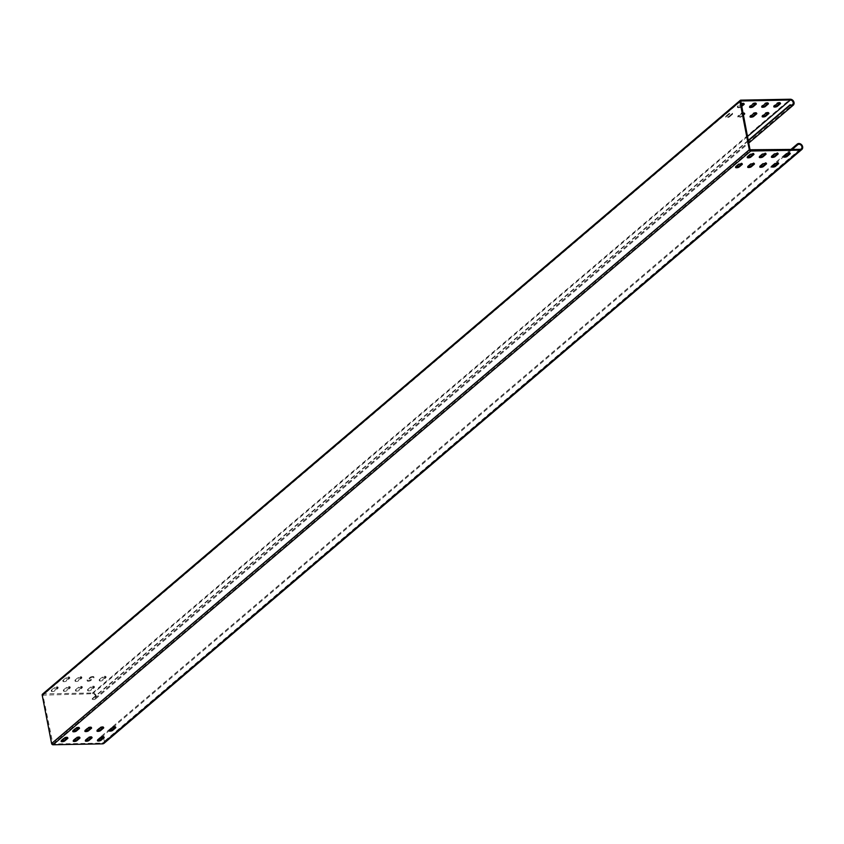 <?xml version="1.0" encoding="UTF-8"?>
<svg xmlns="http://www.w3.org/2000/svg" width="844" height="844" viewBox="0 0 844 844"><rect width="100%" height="100%" fill="white"/><g stroke="black" fill="none" stroke-linecap="round" stroke-linejoin="round"><path stroke-width="0.63" stroke-dasharray="4.22 3.17" d="M92.777 676.508A1.91 0.601 169 0 0 90.266 677.236L87.248 679.81A1.91 0.601 169 0 0 87.069 680.137A1.91 0.601 169 0 0 88.124 680.464A1.91 0.601 169 0 0 90.635 679.747L93.663 677.173A1.91 0.601 169 0 0 93.842 676.835A1.91 0.601 169 0 0 92.777 676.508M90.413 677.996A1.91 0.601 -11 0 1 92.924 677.268A1.91 0.601 -11 0 1 93.99 677.595A1.91 0.601 -11 0 1 93.811 677.932L90.783 680.507A1.91 0.601 -11 0 1 88.272 681.235A1.91 0.601 -11 0 1 87.217 680.897A1.91 0.601 -11 0 1 87.396 680.57L90.413 677.996L90.266 677.236M42.527 694.116A1.361 1.129 -130.4 0 1 43.16 693.884L92.545 692.977A3.545 2.943 -130.4 0 1 96.005 695.256A3.545 2.943 -130.4 0 1 95.488 698.98A3.545 2.943 -130.4 0 1 93.832 699.592A3.545 2.943 -130.4 0 1 92.165 699.17L92.407 698.505A2.732 2.268 49.6 0 0 95.351 695.488A2.732 2.268 49.6 0 0 92.692 693.736L42.928 695.161L52.908 744.007L102.282 743.1A2.732 2.268 49.6 0 0 102.388 738.236M768.42 113.033L768.578 112.896A1.91 0.601 169 0 0 768.768 112.558A1.91 0.601 169 0 0 767.702 112.231A1.91 0.601 169 0 0 765.191 112.948L762.174 115.522A1.91 0.601 169 0 0 761.984 115.86A1.91 0.601 169 0 0 762.48 116.155M780.046 103.137L780.215 103A1.91 0.601 169 0 0 780.394 102.662A1.91 0.601 169 0 0 779.328 102.335A1.91 0.601 169 0 0 776.828 103.063L773.8 105.627A1.91 0.601 169 0 0 773.621 105.964A1.91 0.601 169 0 0 774.117 106.26M756.319 113.254L756.477 113.117A1.91 0.601 169 0 0 756.667 112.779A1.91 0.601 169 0 0 755.602 112.452A1.91 0.601 169 0 0 753.091 113.18L750.073 115.744A1.91 0.601 169 0 0 749.883 116.082A1.91 0.601 169 0 0 750.379 116.377M767.945 103.358L768.114 103.221A1.91 0.601 169 0 0 768.293 102.884A1.91 0.601 169 0 0 767.228 102.557A1.91 0.601 169 0 0 764.717 103.284L761.699 105.859A1.91 0.601 169 0 0 761.52 106.186A1.91 0.601 169 0 0 762.005 106.481M744.218 113.476L744.376 113.339A1.91 0.601 169 0 0 744.556 113.001A1.91 0.601 169 0 0 743.501 112.674A1.91 0.601 169 0 0 740.99 113.402L737.962 115.976A1.91 0.601 169 0 0 737.783 116.303A1.91 0.601 169 0 0 738.848 116.63A1.91 0.601 169 0 0 741.359 115.913L743.153 114.383M755.844 103.58L756.002 103.443A1.91 0.601 169 0 0 756.192 103.105A1.91 0.601 169 0 0 755.127 102.778A1.91 0.601 169 0 0 752.616 103.506L749.599 106.08A1.91 0.601 169 0 0 749.409 106.407A1.91 0.601 169 0 0 749.905 106.703M729.248 116.134L732.275 113.56A1.91 0.601 169 0 0 732.455 113.223A1.91 0.601 169 0 0 731.389 112.896A1.91 0.601 169 0 0 728.889 113.623L725.861 116.198A1.91 0.601 169 0 0 725.682 116.525A1.91 0.601 169 0 0 726.747 116.852A1.91 0.601 169 0 0 729.248 116.134L729.395 116.894A1.91 0.601 -11 0 1 726.895 117.622A1.91 0.601 -11 0 1 725.829 117.295A1.91 0.601 -11 0 1 726.009 116.957L729.037 114.383A1.91 0.601 -11 0 1 731.548 113.666A1.91 0.601 -11 0 1 732.603 113.993A1.91 0.601 -11 0 1 732.423 114.32L729.395 116.894M743.743 103.801L743.902 103.664A1.91 0.601 169 0 0 744.081 103.327A1.91 0.601 169 0 0 743.026 103A1.91 0.601 169 0 0 740.515 103.728L737.487 106.302A1.91 0.601 169 0 0 737.308 106.629A1.91 0.601 169 0 0 738.373 106.956A1.91 0.601 169 0 0 740.884 106.239L741.475 105.732M105.943 676.614A1.91 0.601 169 0 1 105.764 676.951L102.736 679.515A1.91 0.601 169 0 1 100.225 680.243A1.91 0.601 169 0 1 99.17 679.916A1.91 0.601 169 0 1 99.349 679.578L102.377 677.015A1.91 0.601 169 0 1 104.878 676.287A1.91 0.601 169 0 1 105.943 676.614L106.091 677.373A1.91 0.601 -11 0 1 105.911 677.711L102.884 680.285A1.91 0.601 -11 0 1 100.373 681.002A1.91 0.601 -11 0 1 99.318 680.675A1.91 0.601 -11 0 1 99.497 680.348L102.525 677.774A1.91 0.601 -11 0 1 105.025 677.046A1.91 0.601 -11 0 1 106.091 677.373M94.317 686.51A1.91 0.601 169 0 1 94.138 686.847L91.11 689.411A1.91 0.601 169 0 1 88.599 690.139A1.91 0.601 169 0 1 87.533 689.812A1.91 0.601 169 0 1 87.723 689.474L90.741 686.91A1.91 0.601 169 0 1 93.251 686.183A1.91 0.601 169 0 1 94.317 686.51L94.465 687.269A1.91 0.601 -11 0 1 94.285 687.607L91.257 690.181A1.91 0.601 -11 0 1 88.747 690.898A1.91 0.601 -11 0 1 87.692 690.571A1.91 0.601 -11 0 1 87.871 690.244L90.888 687.67A1.91 0.601 -11 0 1 93.399 686.942A1.91 0.601 -11 0 1 94.465 687.269M82.216 686.731A1.91 0.601 169 0 1 82.026 687.069L79.009 689.643A1.91 0.601 169 0 1 76.498 690.36A1.91 0.601 169 0 1 75.432 690.033A1.91 0.601 169 0 1 75.622 689.696L78.64 687.132A1.91 0.601 169 0 1 81.151 686.404A1.91 0.601 169 0 1 82.216 686.731L82.364 687.491A1.91 0.601 -11 0 1 82.174 687.828L79.157 690.403A1.91 0.601 -11 0 1 76.646 691.13A1.91 0.601 -11 0 1 75.58 690.793A1.91 0.601 -11 0 1 75.77 690.466L78.787 687.892A1.91 0.601 -11 0 1 81.298 687.164A1.91 0.601 -11 0 1 82.364 687.491M81.741 677.057A1.91 0.601 169 0 1 81.551 677.394L78.534 679.969A1.91 0.601 169 0 1 76.023 680.686A1.91 0.601 169 0 1 74.958 680.359A1.91 0.601 169 0 1 75.148 680.032L78.165 677.458A1.91 0.601 169 0 1 80.676 676.73A1.91 0.601 169 0 1 81.741 677.057L81.889 677.827A1.91 0.601 -11 0 1 81.699 678.154L78.682 680.728A1.91 0.601 -11 0 1 76.171 681.456A1.91 0.601 -11 0 1 75.105 681.129A1.91 0.601 -11 0 1 75.295 680.791L78.313 678.217A1.91 0.601 -11 0 1 80.824 677.489A1.91 0.601 -11 0 1 81.889 677.827M70.105 686.953A1.91 0.601 169 0 1 69.925 687.29L66.908 689.864A1.91 0.601 169 0 1 64.397 690.582A1.91 0.601 169 0 1 63.332 690.255A1.91 0.601 169 0 1 63.511 689.928L66.539 687.354A1.91 0.601 169 0 1 69.05 686.626A1.91 0.601 169 0 1 70.105 686.953L70.252 687.723A1.91 0.601 -11 0 1 70.073 688.05L67.056 690.624A1.91 0.601 -11 0 1 64.545 691.352A1.91 0.601 -11 0 1 63.479 691.025A1.91 0.601 -11 0 1 63.659 690.687L66.687 688.113A1.91 0.601 -11 0 1 69.197 687.385A1.91 0.601 -11 0 1 70.252 687.723M69.63 677.278A1.91 0.601 169 0 1 69.451 677.616L66.433 680.19A1.91 0.601 169 0 1 63.922 680.908A1.91 0.601 169 0 1 62.857 680.581A1.91 0.601 169 0 1 63.036 680.253L66.064 677.679A1.91 0.601 169 0 1 68.575 676.951A1.91 0.601 169 0 1 69.63 677.278L69.778 678.048A1.91 0.601 -11 0 1 69.598 678.376L66.581 680.95A1.91 0.601 -11 0 1 64.07 681.678A1.91 0.601 -11 0 1 63.005 681.351A1.91 0.601 -11 0 1 63.184 681.013L66.212 678.439A1.91 0.601 -11 0 1 68.723 677.721A1.91 0.601 -11 0 1 69.778 678.048M58.004 687.174A1.91 0.601 169 0 1 57.825 687.512L54.797 690.086A1.91 0.601 169 0 1 52.296 690.803A1.91 0.601 169 0 1 51.231 690.476A1.91 0.601 169 0 1 51.41 690.149L54.438 687.575A1.91 0.601 169 0 1 56.938 686.847A1.91 0.601 169 0 1 58.004 687.174L58.152 687.944A1.91 0.601 -11 0 1 57.972 688.271L54.944 690.846A1.91 0.601 -11 0 1 52.444 691.574A1.91 0.601 -11 0 1 51.379 691.247A1.91 0.601 -11 0 1 51.558 690.909L54.586 688.335A1.91 0.601 -11 0 1 57.097 687.617A1.91 0.601 -11 0 1 58.152 687.944M790.849 149.525L99.666 737.719A3.545 2.943 -130.4 0 1 104.118 738.743A3.545 2.943 -130.4 0 1 104.097 743.258M99.666 737.719L100.077 738.268M772.06 166.416L771.912 165.656L774.94 163.082A1.91 0.601 -11 0 1 777.451 162.354A1.91 0.601 -11 0 1 778.506 162.681A1.91 0.601 -11 0 1 778.326 163.019L778.168 163.156M771.912 165.656A1.91 0.601 169 0 0 771.732 165.983A1.91 0.601 169 0 0 772.228 166.279M783.696 156.52L783.548 155.76L786.566 153.186A1.91 0.601 -11 0 1 789.077 152.458A1.91 0.601 -11 0 1 790.142 152.785A1.91 0.601 -11 0 1 789.952 153.123L789.794 153.26M783.548 155.76A1.91 0.601 169 0 0 783.359 156.087A1.91 0.601 169 0 0 783.854 156.383M759.959 166.637L759.811 165.878L762.839 163.303A1.91 0.601 -11 0 1 765.339 162.575A1.91 0.601 -11 0 1 766.405 162.913A1.91 0.601 -11 0 1 766.225 163.24L766.057 163.377M759.811 165.878A1.91 0.601 169 0 0 759.632 166.215A1.91 0.601 169 0 0 760.127 166.5M771.585 156.741L771.437 155.982L774.465 153.408A1.91 0.601 -11 0 1 776.976 152.68A1.91 0.601 -11 0 1 778.031 153.017A1.91 0.601 -11 0 1 777.851 153.344L777.693 153.481M771.437 155.982A1.91 0.601 169 0 0 771.258 156.319A1.91 0.601 169 0 0 771.754 156.604M747.858 166.859L747.71 166.099L750.727 163.525A1.91 0.601 -11 0 1 753.238 162.808A1.91 0.601 -11 0 1 754.304 163.135A1.91 0.601 -11 0 1 754.125 163.462L753.956 163.599M747.71 166.099A1.91 0.601 169 0 0 747.531 166.437A1.91 0.601 169 0 0 748.027 166.722M759.484 156.963L759.336 156.203L762.364 153.629A1.91 0.601 -11 0 1 764.864 152.912A1.91 0.601 -11 0 1 765.93 153.239A1.91 0.601 -11 0 1 765.751 153.566L765.582 153.703M759.336 156.203A1.91 0.601 169 0 0 759.157 156.541A1.91 0.601 169 0 0 759.653 156.826M735.757 167.091L735.609 166.321L738.627 163.747A1.91 0.601 -11 0 1 741.137 163.029A1.91 0.601 -11 0 1 742.203 163.356A1.91 0.601 -11 0 1 742.024 163.683L741.855 163.831M735.609 166.321A1.91 0.601 169 0 0 735.419 166.658A1.91 0.601 169 0 0 735.915 166.943M747.383 157.195L747.235 156.425L750.263 153.851A1.91 0.601 -11 0 1 752.764 153.133A1.91 0.601 -11 0 1 753.829 153.46A1.91 0.601 -11 0 1 753.65 153.787L753.481 153.935M747.235 156.425A1.91 0.601 169 0 0 747.056 156.762A1.91 0.601 169 0 0 747.552 157.047M109.403 730.334A1.91 0.601 -11 0 1 108.908 730.039A1.91 0.601 -11 0 1 109.098 729.712L112.115 727.138L112.263 727.897M115.544 727.264L115.501 727.074A1.91 0.601 169 0 0 115.691 726.737A1.91 0.601 169 0 0 114.172 726.441A1.91 0.601 169 0 0 112.115 727.138M97.777 740.23A1.91 0.601 -11 0 1 97.282 739.935A1.91 0.601 -11 0 1 97.461 739.608L100.489 737.034L100.636 737.793M103.917 737.16L103.875 736.97A1.91 0.601 169 0 0 104.055 736.633A1.91 0.601 169 0 0 102.546 736.337A1.91 0.601 169 0 0 100.489 737.034M97.303 730.556A1.91 0.601 -11 0 1 96.807 730.271A1.91 0.601 -11 0 1 96.986 729.933L100.014 727.359L100.162 728.119M103.443 727.486L103.401 727.296A1.91 0.601 169 0 0 103.58 726.969A1.91 0.601 169 0 0 102.071 726.663A1.91 0.601 169 0 0 100.014 727.359M85.677 740.452A1.91 0.601 -11 0 1 85.181 740.167A1.91 0.601 -11 0 1 85.36 739.829L88.388 737.255L88.536 738.015M91.806 737.382L91.774 737.192A1.91 0.601 169 0 0 91.954 736.865A1.91 0.601 169 0 0 90.445 736.559A1.91 0.601 169 0 0 88.388 737.255M85.202 730.777A1.91 0.601 -11 0 1 84.706 730.493A1.91 0.601 -11 0 1 84.885 730.155L87.913 727.581L88.061 728.351M91.331 727.707L91.3 727.517A1.91 0.601 169 0 0 91.479 727.19A1.91 0.601 169 0 0 89.97 726.884A1.91 0.601 169 0 0 87.913 727.581M73.576 740.673A1.91 0.601 -11 0 1 73.08 740.388A1.91 0.601 -11 0 1 73.259 740.051L76.287 737.477L76.435 738.247M79.705 737.603L79.674 737.413A1.91 0.601 169 0 0 79.853 737.086A1.91 0.601 169 0 0 78.334 736.78A1.91 0.601 169 0 0 76.287 737.477M73.101 730.999A1.91 0.601 -11 0 1 72.605 730.714A1.91 0.601 -11 0 1 72.784 730.376L75.812 727.802L75.96 728.572M79.23 727.929L79.199 727.739A1.91 0.601 169 0 0 79.378 727.412A1.91 0.601 169 0 0 77.859 727.117A1.91 0.601 169 0 0 75.812 727.802M61.464 740.895A1.91 0.601 -11 0 1 60.979 740.61A1.91 0.601 -11 0 1 61.158 740.272L64.176 737.698L64.323 738.468M67.604 737.825L67.573 737.635A1.91 0.601 169 0 0 67.752 737.308A1.91 0.601 169 0 0 66.233 737.012A1.91 0.601 169 0 0 64.176 737.698M101.217 737.466L109.572 730.355M112.843 727.57L772.397 166.3M775.668 163.514L784.023 156.404M787.294 153.619L792.136 149.504M743.3 115.143L741.507 116.672A1.91 0.601 -11 0 1 738.996 117.4A1.91 0.601 -11 0 1 737.93 117.073A1.91 0.601 -11 0 1 738.11 116.736L741.137 114.162A1.91 0.601 -11 0 1 742.984 113.497M741.623 106.492L741.032 106.998A1.91 0.601 -11 0 1 738.521 107.726A1.91 0.601 -11 0 1 737.456 107.399A1.91 0.601 -11 0 1 737.635 107.061L740.663 104.487A1.91 0.601 -11 0 1 741.169 104.192M92.407 698.505L748.217 140.42M748.29 140.821L92.165 699.17M92.545 692.977L790.248 99.233M740.874 100.141L43.16 693.884M750.031 149.768L52.328 743.511M740.631 101.417L42.928 695.161M52.908 744.007L750.611 150.264M799.996 149.356L102.282 743.1M774.94 163.082L775.087 163.841M786.566 153.186L786.713 153.946M762.839 163.303L762.987 164.063M774.465 153.408L774.613 154.167M750.727 163.525L750.886 164.295M762.364 153.629L762.512 154.399M738.627 163.747L738.774 164.517M750.263 153.851L750.411 154.621M109.245 730.471L109.098 729.712M97.609 740.367L97.461 739.608M97.134 730.693L96.986 729.933M85.508 740.589L85.36 739.829M85.033 730.915L84.885 730.155M73.407 740.81L73.259 740.051M72.932 731.147L72.784 730.376M61.306 741.043L61.158 740.272M43.308 694.644L740.631 101.227M747.457 136.528L92.692 693.736M765.339 113.718L765.191 112.948M762.174 115.522L762.322 116.293M776.976 103.823L776.828 103.063M773.8 105.627L773.948 106.397M753.238 113.94L753.091 113.18M750.073 115.744L750.221 116.514M764.864 104.044L764.717 103.284M761.699 105.859L761.847 106.618M741.137 114.162L740.99 113.402M737.962 115.976L738.11 116.736M741.507 116.672L741.359 115.913M752.764 104.266L752.616 103.506M749.599 106.08L749.746 106.84M729.037 114.383L728.889 113.623M732.275 113.56L732.423 114.32M725.861 116.198L726.009 116.957M740.663 104.487L740.515 103.728M737.487 106.302L737.635 107.061M741.032 106.998L740.884 106.239M99.349 679.578L99.497 680.348M102.884 680.285L102.736 679.515M102.525 677.774L102.377 677.015M105.764 676.951L105.911 677.711M87.723 689.474L87.871 690.244M91.257 690.181L91.11 689.411M90.888 687.67L90.741 686.91M94.138 686.847L94.285 687.607M87.248 679.81L87.396 680.57M90.783 680.507L90.635 679.747M93.663 677.173L93.811 677.932M75.622 689.696L75.77 690.466M79.157 690.403L79.009 689.643M78.787 687.892L78.64 687.132M82.026 687.069L82.174 687.828M75.148 680.032L75.295 680.791M78.682 680.728L78.534 679.969M78.313 678.217L78.165 677.458M81.551 677.394L81.699 678.154M63.511 689.928L63.659 690.687M67.056 690.624L66.908 689.864M66.687 688.113L66.539 687.354M69.925 687.29L70.073 688.05M63.036 680.253L63.184 681.013M66.581 680.95L66.433 680.19M66.212 678.439L66.064 677.679M69.451 677.616L69.598 678.376M51.41 690.149L51.558 690.909M54.944 690.846L54.797 690.086M54.586 688.335L54.438 687.575M57.825 687.512L57.972 688.271M801.272 148.892L103.559 742.636M778.506 162.681L778.653 163.451M771.732 165.983L771.88 166.753M790.142 152.785L790.29 153.555M783.359 156.087L783.506 156.857M766.405 162.913L766.552 163.673M759.632 166.215L759.779 166.975M778.031 153.017L778.179 153.777M771.258 156.319L771.405 157.079M754.304 163.135L754.452 163.894M747.531 166.437L747.678 167.196M765.93 153.239L766.078 153.998M759.157 156.541L759.305 157.3M742.203 163.356L742.351 164.116M735.419 166.658L735.578 167.418M753.829 153.46L753.977 154.22M747.056 156.762L747.204 157.522M115.691 726.737L115.839 727.507M108.908 730.039L109.055 730.809M104.055 736.633L104.202 737.403M97.282 739.935L97.429 740.705M103.58 726.969L103.728 727.728M96.807 730.271L96.954 731.031M91.954 736.865L92.101 737.624M85.181 740.167L85.328 740.926M91.479 727.19L91.627 727.95M84.706 730.493L84.854 731.252M79.853 737.086L80.001 737.846M73.08 740.388L73.228 741.148M79.378 727.412L79.526 728.172M72.605 730.714L72.753 731.474M67.752 737.308L67.9 738.067M60.979 740.61L61.127 741.37M43.055 694.739L740.768 100.995M94.95 698.357L792.664 104.614M95.488 698.98L748.734 143.079M768.768 112.558L768.916 113.318M761.984 115.86L762.143 116.62M780.394 102.662L780.542 103.422M773.621 105.964L773.769 106.724M756.667 112.779L756.815 113.539M749.883 116.082L750.031 116.841M768.293 102.884L768.441 103.643M761.52 106.186L761.668 106.945M744.556 113.001L744.703 113.771M737.783 116.303L737.93 117.073M756.192 103.105L756.34 103.875M749.409 106.407L749.556 107.177M732.455 113.223L732.603 113.993M725.682 116.525L725.829 117.295M744.081 103.327L744.229 104.097M737.308 106.629L737.456 107.399M99.17 679.916L99.318 680.675M87.533 689.812L87.692 690.571M87.069 680.137L87.217 680.897M93.842 676.835L93.99 677.595M75.432 690.033L75.58 690.793M74.958 680.359L75.105 681.129M63.332 690.255L63.479 691.025M62.857 680.581L63.005 681.351M51.231 690.476L51.379 691.247"/><path stroke-width="1.27" d="M53.056 744.767L102.43 743.859L800.144 150.116L750.759 151.023L53.056 744.767A1.361 1.129 49.6 0 1 51.6 743.522L42.2 695.171A1.361 1.129 -130.4 0 1 42.527 694.116L740.23 100.373A1.361 1.129 49.6 0 1 740.874 100.141L790.248 99.233A3.545 2.943 49.6 0 1 793.708 101.512A3.545 2.943 49.6 0 1 793.191 105.236A3.545 2.943 49.6 0 1 791.535 105.848A3.545 2.943 49.6 0 1 789.879 105.426L748.29 140.821M762.48 116.155A1.91 0.601 169 0 0 763.05 116.187A1.91 0.601 169 0 0 765.561 115.459L768.42 113.033M774.117 106.26A1.91 0.601 169 0 0 774.676 106.291A1.91 0.601 169 0 0 777.187 105.563L780.046 103.137M750.379 116.377A1.91 0.601 169 0 0 750.949 116.409A1.91 0.601 169 0 0 753.46 115.691L756.319 113.254M762.005 106.481A1.91 0.601 169 0 0 762.575 106.513A1.91 0.601 169 0 0 765.086 105.795L767.945 103.358M743.153 114.383L744.218 113.476M749.905 106.703A1.91 0.601 169 0 0 750.474 106.734A1.91 0.601 169 0 0 752.985 106.017L755.844 103.58M741.475 105.732L743.743 103.801M800.144 150.116A3.545 2.943 49.6 0 0 801.8 149.515L104.097 743.258A3.545 2.943 -130.4 0 1 102.43 743.859M100.077 738.268L101.217 737.466M102.388 738.236A2.732 2.268 49.6 0 0 100.151 738.373M740.23 100.373A1.361 1.129 49.6 0 0 739.903 101.428L749.303 149.778A1.361 1.129 -130.4 0 0 750.759 151.023M792.136 149.504L797.865 144.63A2.732 2.268 -130.4 0 1 801.272 148.892A2.732 2.268 -130.4 0 1 799.996 149.356L750.031 149.768L740.768 100.995L790.395 99.993A2.732 2.268 -130.4 0 1 791.387 105.078A2.732 2.268 -130.4 0 1 790.111 104.761L789.879 105.426M797.865 144.63L797.369 143.976L790.849 149.525M801.8 149.515A3.545 2.943 49.6 0 0 801.821 145.01A3.545 2.943 49.6 0 0 797.369 143.976M772.228 166.279A1.91 0.601 169 0 0 775.309 165.593L778.168 163.156M783.854 156.383A1.91 0.601 169 0 0 786.935 155.697L789.794 153.26M760.127 166.5A1.91 0.601 169 0 0 763.198 165.814L766.057 163.377M771.754 156.604A1.91 0.601 169 0 0 774.834 155.918L777.693 153.481M748.027 166.722A1.91 0.601 169 0 0 751.097 166.036L753.956 163.599M759.653 156.826A1.91 0.601 169 0 0 762.723 156.14L765.582 153.703M735.915 166.943A1.91 0.601 169 0 0 738.996 166.257L741.855 163.831M747.552 157.047A1.91 0.601 169 0 0 750.622 156.362L753.481 153.935M115.343 727.211L112.484 729.649A1.91 0.601 -11 0 1 109.973 730.376A1.91 0.601 -11 0 1 109.403 730.334M103.717 737.107L100.858 739.544A1.91 0.601 -11 0 1 98.347 740.272A1.91 0.601 -11 0 1 97.777 740.23M103.242 727.433L100.383 729.87A1.91 0.601 -11 0 1 97.872 730.598A1.91 0.601 -11 0 1 97.303 730.556M91.606 737.329L88.747 739.766A1.91 0.601 -11 0 1 86.246 740.494A1.91 0.601 -11 0 1 85.677 740.452M91.131 727.655L88.272 730.092A1.91 0.601 -11 0 1 85.771 730.82A1.91 0.601 -11 0 1 85.202 730.777M79.505 737.55L76.646 739.988A1.91 0.601 -11 0 1 74.135 740.716A1.91 0.601 -11 0 1 73.576 740.673M79.03 727.887L76.171 730.313A1.91 0.601 -11 0 1 73.66 731.041A1.91 0.601 -11 0 1 73.101 730.999M67.404 737.783L64.545 740.209A1.91 0.601 -11 0 1 62.034 740.937A1.91 0.601 -11 0 1 61.464 740.895M109.572 730.355L112.843 727.57M772.397 166.3L775.668 163.514M784.023 156.404L787.294 153.619M775.457 166.352L778.474 163.778A1.91 0.601 169 0 0 778.653 163.451A1.91 0.601 169 0 0 777.598 163.124A1.91 0.601 169 0 0 775.087 163.841L772.06 166.416A1.91 0.601 -11 0 0 771.88 166.753A1.91 0.601 -11 0 0 773.399 167.049A1.91 0.601 -11 0 0 775.457 166.352L775.309 165.593M787.083 156.457L790.1 153.882A1.91 0.601 169 0 0 790.29 153.555A1.91 0.601 169 0 0 789.224 153.228A1.91 0.601 169 0 0 786.713 153.946L783.696 156.52A1.91 0.601 -11 0 0 783.506 156.857A1.91 0.601 -11 0 0 785.025 157.153A1.91 0.601 -11 0 0 787.083 156.457L786.935 155.697M763.345 166.574L766.373 164A1.91 0.601 169 0 0 766.552 163.673A1.91 0.601 169 0 0 765.497 163.346A1.91 0.601 169 0 0 762.987 164.063L759.959 166.637A1.91 0.601 -11 0 0 759.779 166.975A1.91 0.601 -11 0 0 761.299 167.27A1.91 0.601 -11 0 0 763.345 166.574L763.198 165.814M774.982 156.678L777.999 154.114A1.91 0.601 169 0 0 778.179 153.777A1.91 0.601 169 0 0 777.124 153.45A1.91 0.601 169 0 0 774.613 154.167L771.585 156.741A1.91 0.601 -11 0 0 771.405 157.079A1.91 0.601 -11 0 0 772.925 157.374A1.91 0.601 -11 0 0 774.982 156.678L774.834 155.918M751.244 166.795L754.272 164.232A1.91 0.601 169 0 0 754.452 163.894A1.91 0.601 169 0 0 753.386 163.567A1.91 0.601 169 0 0 750.886 164.295L747.858 166.859A1.91 0.601 -11 0 0 747.678 167.196A1.91 0.601 -11 0 0 749.187 167.492A1.91 0.601 -11 0 0 751.244 166.795L751.097 166.036M762.87 156.91L765.898 154.336A1.91 0.601 169 0 0 766.078 153.998A1.91 0.601 169 0 0 765.023 153.671A1.91 0.601 169 0 0 762.512 154.399L759.484 156.963A1.91 0.601 -11 0 0 759.305 157.3A1.91 0.601 -11 0 0 760.824 157.596A1.91 0.601 -11 0 0 762.87 156.91L762.723 156.14M739.144 167.028L742.171 164.453A1.91 0.601 169 0 0 742.351 164.116A1.91 0.601 169 0 0 741.285 163.789A1.91 0.601 169 0 0 738.774 164.517L735.757 167.091A1.91 0.601 -11 0 0 735.578 167.418A1.91 0.601 -11 0 0 737.086 167.713A1.91 0.601 -11 0 0 739.144 167.028L738.996 166.257M750.77 157.132L753.797 154.558A1.91 0.601 169 0 0 753.977 154.22A1.91 0.601 169 0 0 752.911 153.893A1.91 0.601 169 0 0 750.411 154.621L747.383 157.195A1.91 0.601 -11 0 0 747.204 157.522A1.91 0.601 -11 0 0 748.712 157.817A1.91 0.601 -11 0 0 750.77 157.132L750.622 156.362M109.245 730.471L112.263 727.897A1.91 0.601 -11 0 1 114.32 727.211A1.91 0.601 -11 0 1 115.839 727.507A1.91 0.601 -11 0 1 115.649 727.834L112.632 730.408A1.91 0.601 169 0 1 110.121 731.136A1.91 0.601 169 0 1 109.055 730.809A1.91 0.601 169 0 1 109.245 730.471M97.609 740.367L100.636 737.793A1.91 0.601 -11 0 1 102.694 737.107A1.91 0.601 -11 0 1 104.202 737.403A1.91 0.601 -11 0 1 104.023 737.73L101.006 740.304A1.91 0.601 169 0 1 98.495 741.032A1.91 0.601 169 0 1 97.429 740.705A1.91 0.601 169 0 1 97.609 740.367M97.134 730.693L100.162 728.119A1.91 0.601 -11 0 1 102.219 727.433A1.91 0.601 -11 0 1 103.728 727.728A1.91 0.601 -11 0 1 103.548 728.066L100.531 730.63A1.91 0.601 169 0 1 98.02 731.358A1.91 0.601 169 0 1 96.954 731.031A1.91 0.601 169 0 1 97.134 730.693M85.508 740.589L88.536 738.015A1.91 0.601 -11 0 1 90.593 737.329A1.91 0.601 -11 0 1 92.101 737.624A1.91 0.601 -11 0 1 91.922 737.962L88.894 740.526A1.91 0.601 169 0 1 86.394 741.254A1.91 0.601 169 0 1 85.328 740.926A1.91 0.601 169 0 1 85.508 740.589M85.033 730.915L88.061 728.351A1.91 0.601 -11 0 1 90.118 727.655A1.91 0.601 -11 0 1 91.627 727.95A1.91 0.601 -11 0 1 91.447 728.288L88.42 730.862A1.91 0.601 169 0 1 85.919 731.579A1.91 0.601 169 0 1 84.854 731.252A1.91 0.601 169 0 1 85.033 730.915M73.407 740.81L76.435 738.247A1.91 0.601 -11 0 1 78.481 737.55A1.91 0.601 -11 0 1 80.001 737.846A1.91 0.601 -11 0 1 79.821 738.183L76.793 740.747A1.91 0.601 169 0 1 74.283 741.475A1.91 0.601 169 0 1 73.228 741.148A1.91 0.601 169 0 1 73.407 740.81M72.932 731.147L75.96 728.572A1.91 0.601 -11 0 1 78.007 727.876A1.91 0.601 -11 0 1 79.526 728.172A1.91 0.601 -11 0 1 79.347 728.509L76.319 731.083A1.91 0.601 169 0 1 73.808 731.801A1.91 0.601 169 0 1 72.753 731.474A1.91 0.601 169 0 1 72.932 731.147M61.306 741.043L64.323 738.468A1.91 0.601 -11 0 1 66.381 737.772A1.91 0.601 -11 0 1 67.9 738.067A1.91 0.601 -11 0 1 67.72 738.405L64.693 740.979A1.91 0.601 169 0 1 62.182 741.697A1.91 0.601 169 0 1 61.127 741.37A1.91 0.601 169 0 1 61.306 741.043M765.339 113.718A1.91 0.601 -11 0 1 767.85 112.99A1.91 0.601 -11 0 1 768.916 113.318A1.91 0.601 -11 0 1 768.736 113.655L765.708 116.229A1.91 0.601 -11 0 1 763.198 116.947A1.91 0.601 -11 0 1 762.143 116.62A1.91 0.601 -11 0 1 762.322 116.293L765.339 113.718M776.976 103.823A1.91 0.601 -11 0 1 779.476 103.095A1.91 0.601 -11 0 1 780.542 103.422A1.91 0.601 -11 0 1 780.362 103.759L777.335 106.333A1.91 0.601 -11 0 1 774.824 107.051A1.91 0.601 -11 0 1 773.769 106.724A1.91 0.601 -11 0 1 773.948 106.397L776.976 103.823M753.238 113.94A1.91 0.601 -11 0 1 755.749 113.212A1.91 0.601 -11 0 1 756.815 113.539A1.91 0.601 -11 0 1 756.625 113.877L753.608 116.451A1.91 0.601 -11 0 1 751.097 117.179A1.91 0.601 -11 0 1 750.031 116.841A1.91 0.601 -11 0 1 750.221 116.514L753.238 113.94M764.864 104.044A1.91 0.601 -11 0 1 767.375 103.316A1.91 0.601 -11 0 1 768.441 103.643A1.91 0.601 -11 0 1 768.262 103.981L765.234 106.555A1.91 0.601 -11 0 1 762.723 107.283A1.91 0.601 -11 0 1 761.668 106.945A1.91 0.601 -11 0 1 761.847 106.618L764.864 104.044M742.984 113.497A1.91 0.601 -11 0 1 743.648 113.434A1.91 0.601 -11 0 1 744.703 113.771A1.91 0.601 -11 0 1 744.524 114.098L743.3 115.143M752.764 104.266A1.91 0.601 -11 0 1 755.274 103.538A1.91 0.601 -11 0 1 756.34 103.875A1.91 0.601 -11 0 1 756.15 104.202L753.133 106.777A1.91 0.601 -11 0 1 750.622 107.504A1.91 0.601 -11 0 1 749.556 107.177A1.91 0.601 -11 0 1 749.746 106.84L752.764 104.266M741.169 104.192A1.91 0.601 -11 0 1 743.174 103.77A1.91 0.601 -11 0 1 744.229 104.097A1.91 0.601 -11 0 1 744.049 104.424L741.623 106.492M748.217 140.42L790.111 104.761M51.6 743.522L749.303 149.778M42.2 695.171L739.903 101.428M778.474 163.778L778.368 163.208M790.1 153.882L789.995 153.313M766.373 164L766.257 163.43M777.999 154.114L777.894 153.534M754.272 164.232L754.156 163.652M765.898 154.336L765.782 153.756M742.171 164.453L742.055 163.873M753.797 154.558L753.681 153.977M115.649 727.834L115.544 727.264M112.484 729.649L112.632 730.408M104.023 737.73L103.917 737.16M100.858 739.544L101.006 740.304M103.548 728.066L103.443 727.486M100.383 729.87L100.531 730.63M91.922 737.962L91.806 737.382M88.747 739.766L88.894 740.526M91.447 728.288L91.331 727.707M88.272 730.092L88.42 730.862M79.821 738.183L79.705 737.603M76.646 739.988L76.793 740.747M79.347 728.509L79.23 727.929M76.171 730.313L76.319 731.083M67.72 738.405L67.604 737.825M64.545 740.209L64.693 740.979M790.395 99.993L747.457 136.528M768.62 113.075L768.736 113.655M765.708 116.229L765.561 115.459M780.246 103.179L780.362 103.759M777.335 106.333L777.187 105.563M756.519 113.307L756.625 113.877M753.608 116.451L753.46 115.691M768.145 103.411L768.262 103.981M765.234 106.555L765.086 105.795M744.419 113.529L744.524 114.098M756.045 103.633L756.15 104.202M753.133 106.777L752.985 106.017M743.944 103.854L744.049 104.424M748.734 143.079L793.191 105.236"/></g></svg>
